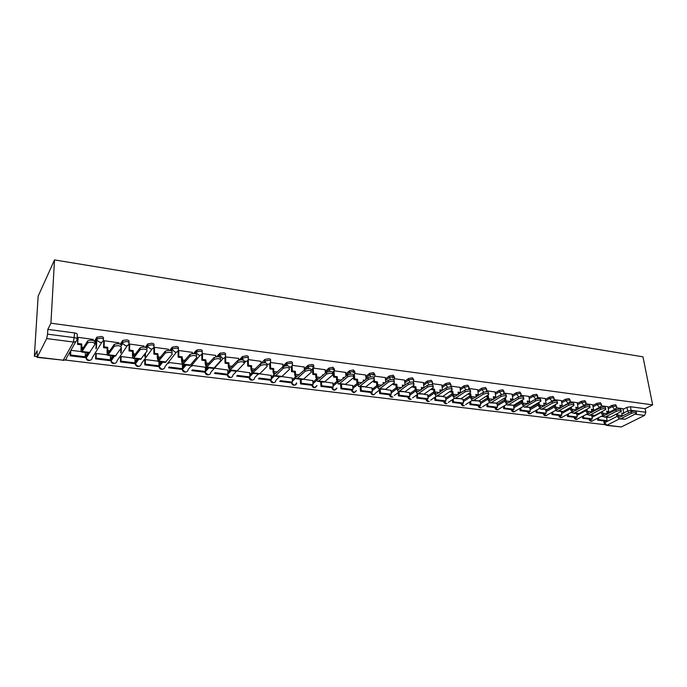 <?xml version="1.0" encoding="UTF-8"?>
<svg xmlns="http://www.w3.org/2000/svg" width="687" height="687" viewBox="0 0 687 687"><rect width="100%" height="100%" fill="white"/><g stroke="black" fill="none" stroke-linecap="round" stroke-linejoin="round"><path stroke-width="1.03" d="M103.419 339.232L103.454 338.219C103.746 337.386 102.913 336.802 100.946 336.45L96.798 337.334L96.738 338.983L100.886 338.098C102.861 338.442 103.694 339.035 103.394 339.859C103.136 341.645 101.994 342.495 99.967 342.418L97.03 340.348L96.738 338.983L95.124 341.637M128.993 342.53L129.01 341.594C129.345 340.778 128.555 340.202 126.64 339.859L122.801 340.443L122.475 342.358L126.597 341.491C128.521 341.834 129.311 342.401 128.976 343.217C128.744 344.986 127.636 345.827 125.661 345.75L122.715 343.586L122.475 342.358L121.058 344.496M153.965 345.75L153.974 344.883C154.343 344.093 153.596 343.526 151.733 343.191L147.628 344.05L147.602 345.664L151.707 344.805C153.579 345.132 154.326 345.698 153.957 346.497C153.742 348.24 152.677 349.082 150.745 349.013L147.799 346.737L147.602 345.664L146.262 347.519M178.354 348.902L178.354 348.103C178.766 347.321 178.053 346.772 176.233 346.446L172.154 347.287L172.154 348.884L176.233 348.043C178.053 348.361 178.757 348.919 178.354 349.7C178.165 351.426 177.134 352.259 175.245 352.191L172.3 349.803L172.154 348.884L170.84 350.576M202.184 351.984L202.176 351.255C202.622 350.482 201.952 349.941 200.175 349.623L196.302 350.276L196.13 352.027L200.192 351.203C201.969 351.521 202.631 352.062 202.193 352.826C202.021 354.544 201.025 355.368 199.187 355.299L196.242 352.8L196.13 352.027L194.799 353.633M225.473 354.999L225.456 354.329C225.929 353.573 225.302 353.041 223.576 352.723L219.539 353.547L219.565 355.11L223.601 354.286C225.336 354.604 225.963 355.136 225.491 355.883C225.345 357.583 224.374 358.399 222.579 358.339L219.565 355.11L218.165 356.69M248.23 357.953L248.213 357.334C248.72 356.587 248.136 356.064 246.444 355.763L242.425 356.57L242.468 358.116L246.487 357.309C248.179 357.618 248.771 358.133 248.265 358.872C248.136 360.555 247.2 361.371 245.448 361.31L244.409 360.993M270.498 360.838L270.472 360.271C271.004 359.541 270.455 359.026 268.806 358.726L264.881 359.456L264.864 361.053L268.866 360.263C270.515 360.563 271.064 361.07 270.532 361.8C270.429 363.466 269.519 364.273 267.81 364.213L267.312 364.11M292.267 363.663L292.241 363.148C292.799 362.427 292.284 361.92 290.678 361.628L286.702 362.418L286.771 363.93L290.747 363.148C292.353 363.44 292.877 363.947 292.31 364.66C292.224 366.308 291.348 367.107 289.682 367.056L289.674 367.056M313.573 366.446L313.547 365.948C314.114 365.244 313.624 364.754 312.07 364.471L308.12 365.244L308.197 366.746L312.156 365.973C313.71 366.257 314.208 366.746 313.633 367.442L311.572 369.855M334.457 369.185L332.997 367.244L329.073 368.009L329.167 369.494L333.101 368.739L334.517 370.147L332.989 372.483M354.896 371.865L353.487 369.967L349.58 370.714L349.692 372.191L353.599 371.444L354.964 372.801L353.882 374.956M374.904 374.492L373.539 372.629L369.658 373.367L369.778 374.827L373.659 374.089L374.973 375.385L374.183 377.361M394.493 377.069L393.179 375.231L389.314 375.961L389.443 377.412L393.308 376.682L394.578 377.927L393.926 379.756M413.686 379.585L412.406 377.79L408.567 378.503L408.705 379.937L412.552 379.224L413.772 380.418L413.188 382.17M432.492 382.058L431.247 380.289L427.426 380.993L427.572 382.419L431.393 381.706L432.578 382.848L432.011 384.574M450.912 384.48L449.702 382.736L445.897 383.44L446.061 384.84L449.865 384.145L450.998 385.235L450.423 386.979M468.963 386.858L467.787 385.132L464.008 385.828L464.18 387.219L467.959 386.532L469.058 387.58L468.448 389.366M486.662 389.185L485.511 387.485L481.759 388.172L481.939 389.555L485.692 388.876L486.757 389.873L486.087 391.736M504.018 391.461L502.893 389.795L499.157 390.465L499.346 391.839L503.082 391.169L504.112 392.122L503.348 394.098M521.029 393.703L519.939 392.054L516.22 392.724L516.418 394.08L520.136 393.419L521.124 394.329L520.231 396.451M537.723 395.901L536.65 394.278L532.957 394.931L533.164 396.279L536.856 395.626L537.809 396.502L536.667 398.821M554.091 398.056L553.044 396.451L549.377 397.103L549.583 398.434L553.258 397.79L554.186 398.623L553.567 400.366L552.056 401.139L549.583 398.434L545.641 400.727M570.158 400.169L569.128 398.589L565.478 399.224L565.702 400.547L569.351 399.911L570.244 400.71L569.592 402.522L568.14 403.226L565.702 400.547L561.743 402.788M585.925 402.247L584.912 400.684L581.288 401.311L581.511 402.625L585.144 401.998L586.011 402.762L585.307 404.634L583.924 405.278L581.511 402.625L577.552 404.815M601.391 404.282L600.404 402.737L596.797 403.363L597.029 404.66L600.636 404.042L601.477 404.772L600.739 406.695L599.416 407.288L597.029 404.66L593.07 406.798M616.582 406.283L615.612 404.755L612.023 405.373L612.263 406.661L615.853 406.043L616.668 406.747L615.887 408.722L614.625 409.263L612.263 406.661L608.296 408.748M623.693 412.99L627.66 410.955L631.233 410.345L645.823 412.252L645.11 408.671L652.65 404.866L50.915 323.208L54.513 259.918L38.154 296.149L34.35 356.338L36.832 356.63M64.93 359.997L604.861 424.678M652.65 404.866L642.98 356.828L54.513 259.918M34.35 356.338L37.124 350.791L37.296 357.094L46.673 338.579L47.54 334.148L74.402 337.652C76.429 338.004 77.313 338.605 77.056 339.438C76.772 341.25 75.587 342.109 73.509 342.032L46.673 338.579M50.915 323.208L47.815 329.399L47.54 334.148M606.63 417.859L607.454 417.43M623.015 409.392L626.973 407.348L627.66 410.955L628.837 412.973M619.391 418.924L606.956 425.227L621.34 426.945L644.586 415.412L635.2 414.201M621.34 426.945L606.363 425.365M645.823 412.252L644.586 415.412M607.926 406.713L601.305 405.811M592.701 404.72L585.831 403.793M576.333 410.268L575.8 407.262L578.016 407.546L577.235 402.668L570.073 401.723M560.42 408.172L559.931 405.227L562.189 405.519L561.442 400.598L554.005 399.619M545.289 398.512L537.629 397.481M528.878 396.365L520.935 395.291M497.019 403.518L496.186 403.269M512.15 394.175L503.923 393.067M480.187 401.431L478.641 401.088M495.095 391.951L486.568 390.791M463.021 399.293L460.737 398.855M477.705 389.675L468.869 388.473M445.528 397.112L442.471 396.579M459.964 387.348L450.809 386.111M427.683 394.896L423.836 394.261M441.87 384.986L432.389 383.698M409.486 392.638L404.806 391.891M423.407 382.573L413.583 381.233M390.92 390.328L385.381 389.469M404.566 380.109L394.398 378.726M371.976 387.966L365.536 386.996M385.321 377.592L374.827 376.167M352.646 385.57L345.278 384.48M365.682 375.025L354.844 373.548M332.92 383.114L324.573 381.895M345.63 372.397L334.432 370.877M312.774 380.607L303.414 379.258M325.14 369.718L313.573 368.146M292.207 378.056L281.782 376.57M304.212 366.987L292.258 365.355M271.193 375.445L259.677 373.814M282.821 364.187L270.463 362.496M249.725 372.775L237.307 371.032M260.957 361.328L248.187 359.584M227.792 370.053L215.091 368.258M238.595 358.408L225.31 356.871M205.37 367.27L192.386 365.432L191.725 366.308M215.735 355.428L202.382 353.582L201.798 354.518M192.351 352.371L178.689 350.482L178.131 351.426M182.107 364.153L169.165 362.538L168.538 363.432M168.427 349.254L154.446 347.304L153.922 348.275M157.795 361.122L145.412 359.584L144.828 360.486M143.935 346.059L129.62 344.058L129.13 345.037M132.917 358.03L121.118 356.553L120.577 357.48M118.86 342.787L104.209 340.735L103.754 341.731M107.447 354.853L96.257 353.462L95.759 354.398M93.183 339.447L78.181 337.326L77.768 338.339M85.815 355.969L87.455 352.757M94.566 341.027L96.798 337.334M110.744 359.095L112.496 355.875M120.294 344.093L122.518 340.735M135.107 362.143L136.971 358.915M145.352 347.218L147.628 344.05M158.989 364.35L160.887 361.894M169.775 350.37L172.154 347.287M182.459 366.995L184.271 364.797M193.588 353.522L196.121 350.456M205.396 369.623L207.139 367.639M216.774 356.69L219.539 353.547M227.835 372.217L229.518 370.413M238.655 360.615L242.425 356.57M249.785 374.776L251.725 372.801M261.026 363.363L264.813 359.524M271.271 377.3L273.606 375.042M282.907 366.077L286.702 362.418M292.284 379.782L295.084 377.215M304.307 368.747L308.12 365.244M312.868 382.23L316.14 379.361M325.243 371.366L329.073 368.009M333.015 384.634L336.767 381.483M345.741 373.943L349.58 370.714M352.757 386.996L356.982 383.586M365.802 376.476L369.658 373.367M372.088 389.314L376.794 385.673M385.45 378.958L389.314 375.961M391.032 391.599L396.201 387.734M404.686 381.405L408.567 378.503M409.607 393.84L415.223 389.795M423.536 383.801L427.426 380.993M427.803 396.047L433.849 391.83M441.999 386.154L445.897 383.44M445.648 398.211L452.098 393.857M460.101 388.464L464.008 385.828M463.15 400.332L469.985 395.867M477.843 390.731L481.759 388.172M480.316 402.419L487.521 397.85M495.233 392.955L499.157 390.465M497.148 404.471L504.713 399.817M512.287 395.145L516.22 392.724M513.67 406.489L521.57 401.758M529.016 397.292L532.957 394.931M529.883 408.464L538.101 403.673M545.426 399.396L549.377 397.103M545.804 410.405L554.323 405.562M561.528 401.474L565.478 399.224M561.425 412.32L562.413 411.771M577.329 403.501L581.288 401.311M576.762 414.201L577.647 413.72L573.422 413.196M592.838 405.502L596.797 403.363M591.833 416.047L592.683 415.592M608.064 407.468L612.023 405.373M622.877 408.662L616.497 407.803M70.34 351.246L70.134 355.806L84.733 357.583L85.222 356.785L70.606 354.99L70.134 355.806M603.255 416.605L601.254 416.356M86.176 356.364L87.017 356.768M111.122 359.464L111.904 359.833M135.494 362.496L136.206 362.813M159.324 365.45L159.951 365.724M182.613 368.344L183.154 368.567M208.367 367.794L205.413 371.143L205.834 371.349M47.815 329.399L74.617 332.955C76.643 333.315 77.528 333.916 77.27 334.758L77.081 338.88M645.11 408.671L630.546 406.738L626.973 407.348M587.857 414.69L586.166 414.476M572.168 412.732L570.803 412.569M556.187 410.749L555.156 410.62M539.896 408.713L539.209 408.628M81.349 351.607L70.881 350.301M617.544 413.54L617.836 415.103L619.562 417.292L631.19 411.779C634.161 410.8 635.836 410.826 636.188 411.839L636.385 412.878M619.665 418.95L625.273 419.199L636.488 413.385C636.128 412.372 634.462 412.355 631.482 413.325L620.962 418.658L619.322 418.907L616.763 415.652L616.471 414.098M614.71 409.34L614.899 410.354M622.869 408.636L623.77 413.402L621.675 413.136L622.319 416.288M597.69 420.161L606.097 421.191L607.136 420.659L598.712 419.628L597.69 420.161L597.372 418.383M598.403 417.851L598.712 419.628M606.535 417.318L607.136 420.659M621.804 413.84L623.77 413.402M613.826 410.912L613.637 409.899M602.422 411.427L602.739 413.188L604.44 415.403L615.956 409.804C618.978 408.808 620.662 408.834 621.005 409.89L621.203 410.92M604.534 417.069L610.211 417.318L621.297 411.453C620.954 410.397 619.262 410.371 616.248 411.367L605.814 416.769L604.191 417.026L601.675 413.746L601.357 411.985M599.588 407.314L599.734 408.164M607.918 406.678L608.794 411.487L606.664 411.212L607.274 414.321M582.731 418.34L591.292 419.379L592.323 418.847L583.752 417.799L582.731 418.34L582.413 416.485M583.435 415.944L583.752 417.799M591.73 415.472L592.323 418.847M606.793 411.925L608.794 411.487M598.678 408.731L598.523 407.88M587.016 409.254L587.359 411.247L589.034 413.471L600.438 407.795C603.495 406.773 605.195 406.816 605.539 407.915L605.719 408.92M589.12 415.154L594.865 415.403L605.822 409.486C605.487 408.387 603.779 408.353 600.713 409.366L590.391 414.845L588.785 415.111L586.303 411.814L585.959 409.821M584.182 405.287L584.293 405.914M592.692 404.686L593.551 409.538L591.378 409.254L591.945 412.32M567.505 416.477L576.221 417.541L577.235 417L568.51 415.927L567.505 416.477L567.187 414.544M568.192 413.995L568.51 415.927M576.668 413.6L577.235 417M591.498 409.976L593.551 409.538M583.246 406.489L583.134 405.819M571.318 407.03L571.687 409.263L573.336 411.496L584.62 405.742C587.72 404.703 589.446 404.755 589.781 405.888L589.953 406.884M577.647 413.72L579.235 413.462L590.056 407.477C589.721 406.343 588.003 406.292 584.886 407.331L574.667 412.887L573.087 413.153L570.639 409.838L570.27 407.614M551.996 414.587L560.875 415.669L561.88 415.12L552.992 414.029L551.996 414.587L551.678 412.569M552.674 412.011L552.992 414.029M561.322 411.693L561.88 415.12M575.921 407.984L578.016 407.546M567.522 404.196L567.445 403.724M555.319 404.755L555.714 407.236L557.337 409.495L568.493 403.647C571.644 402.591 573.387 402.651 573.714 403.836L573.877 404.806M557.415 411.204L563.306 411.47L573.98 405.433C573.654 404.257 571.91 404.196 568.759 405.253L558.651 410.895L557.088 411.17L554.684 407.82L554.289 405.339M536.195 412.664L545.246 413.763L546.234 413.205L537.182 412.097L536.195 412.664L535.877 410.551M536.865 409.984L537.182 412.097M545.701 409.761L546.234 413.205M560.051 405.957L562.189 405.519M537.818 403.123L539.037 402.556L539.441 405.175L541.03 407.451L552.056 401.517C555.259 400.435 557.02 400.512 557.337 401.732L557.492 402.685M541.107 409.177L547.067 409.452L557.595 403.346C557.277 402.127 555.517 402.058 552.314 403.132L542.326 408.859L540.781 409.143L538.428 405.768L538.024 403.149M545.289 398.477L546.062 403.449L543.761 403.157L544.216 406.026M520.102 410.697L529.325 411.822L530.304 411.255L521.081 410.122L520.102 410.697L519.784 408.49M520.755 407.915L521.081 410.122M529.771 407.674L530.304 411.255M543.881 403.896L546.062 403.449M520.849 400.95L522.463 400.427L522.859 403.08L524.413 405.364L535.302 399.345C538.548 398.245 540.326 398.331 540.635 399.594L540.781 400.53M524.482 407.108L530.519 407.382L540.884 401.225C540.575 399.963 538.797 399.877 535.542 400.976L525.684 406.781L524.164 407.073L521.845 403.681L521.459 401.036M521.845 400.349L522.463 400.427M528.878 396.33L529.625 401.345L527.281 401.045L527.693 403.836L535.8 399.018M503.708 408.696L513.103 409.838L514.065 409.263L504.67 408.121L503.708 408.696L503.391 406.378M504.344 405.794L504.67 408.121M513.524 405.433L514.065 409.263M527.393 401.792L529.625 401.345M503.537 398.743L505.572 398.262L505.941 400.942L507.47 403.243L518.204 397.129C521.502 396.004 523.305 396.098 523.606 397.421L523.743 398.331M507.53 405.004L513.644 405.278L523.846 399.061C523.546 397.747 521.742 397.653 518.445 398.778L508.715 404.669L507.212 404.961L504.954 401.543L504.584 398.881M504.524 398.134L505.572 398.262M512.15 394.14L512.871 399.199L510.475 398.898L510.862 401.594M486.997 406.661L496.572 407.829L497.525 407.245L487.95 406.069L486.997 406.661L486.679 404.222M487.624 403.63L487.95 406.069M497.002 403.372L497.525 407.245M510.587 399.645L512.871 399.199M485.881 396.493L487.366 396.682L488.345 396.055L488.697 398.752L490.192 401.079L500.771 394.87C504.121 393.72 505.941 393.831 506.233 395.197L506.362 396.09M490.243 402.857L496.435 403.14L506.465 396.854C506.173 395.489 504.344 395.386 500.995 396.528L491.403 402.513L489.934 402.814L487.718 399.37L487.366 396.682M486.851 395.867L488.345 396.055M495.095 391.908L495.782 397.009L493.343 396.7L493.695 399.302M469.968 404.583L479.724 405.768L480.668 405.175L470.904 403.982L469.968 404.583L469.65 402.015M470.586 401.414L470.904 403.982M480.17 401.277L480.668 405.175M493.446 397.455L495.782 397.009M467.856 394.192L469.805 394.441L470.767 393.806L471.11 396.528L472.562 398.864L482.978 392.56C486.379 391.392 488.225 391.513 488.509 392.93L488.629 393.797M472.604 400.658L478.882 400.95L488.732 394.604C488.448 393.196 486.602 393.067 483.193 394.235L473.755 400.306L472.304 400.624L470.148 397.155L469.805 394.441M468.817 393.557L470.767 393.806M477.705 389.632L478.358 394.785L475.876 394.467L476.185 396.949M452.604 402.462L462.557 403.673L463.476 403.071L453.523 401.861L452.604 402.462L452.295 399.757M453.205 399.147L453.523 401.861M463.004 399.138L463.476 403.071M475.971 395.223L477.388 395.403L478.358 394.785M449.47 391.839L451.9 392.157L452.845 391.513L453.162 394.261L454.588 396.614L464.824 390.207C468.276 389.014 470.148 389.151 470.423 390.62L470.526 391.461M454.622 398.426L460.977 398.718L470.638 392.303C470.355 390.843 468.491 390.705 465.03 391.899L455.747 398.065L454.322 398.383L452.218 394.896L451.9 392.157M450.414 391.204L452.845 391.513M459.964 387.305L460.591 392.509L458.049 392.183L458.332 394.536M434.905 400.306L445.047 401.543L445.957 400.933L435.807 399.688L434.905 400.306L434.596 397.447M435.498 396.828L435.807 399.688M445.511 396.957L445.957 400.933M458.143 392.947L459.637 393.144L460.591 392.509M431.917 388.584L431.024 389.486L433.626 389.821L434.553 389.168L434.862 391.942L436.236 394.312L446.292 387.803C449.805 386.592 451.694 386.738 451.969 388.258L452.063 389.082M436.262 396.141L442.711 396.442L452.166 389.967C451.891 388.447 450.002 388.301 446.49 389.512L437.37 395.772L435.97 396.107L433.926 392.586L433.626 389.821M431.951 388.833L434.553 389.168M441.87 384.943L442.454 390.182L439.869 389.855L440.118 392.062M416.854 398.099L427.194 399.362L428.087 398.743L417.739 397.481L416.854 398.099L416.545 395.077M417.43 394.45L417.739 397.481M427.666 394.742L428.087 398.743M439.955 390.628L441.518 390.826L442.454 390.182M413.17 385.811L412.32 387.099L414.982 387.442L415.893 386.781L416.176 389.572L417.516 391.968L427.383 385.355C430.947 384.11 432.862 384.282 433.119 385.854L433.205 386.652M417.533 393.814L424.059 394.115L433.308 387.571C433.05 386 431.127 385.836 427.563 387.073L418.615 393.436L417.249 393.771L415.266 390.233L414.982 387.442M413.231 386.438L415.893 386.781M423.939 387.812L421.32 387.477L421.526 389.529M423.398 382.522L423.956 387.794M398.434 395.858L408.988 397.146L409.864 396.511L399.302 395.223L398.434 395.858L398.142 392.655M399.001 392.019L399.302 395.223M409.469 392.475L409.864 396.511M421.397 388.258L423.02 388.464M412.32 387.099L412.26 386.472M394.029 382.934L394.123 383.99L393.239 384.66L395.952 385.012L396.846 384.342L397.103 387.159L398.4 389.572L408.061 382.848C411.685 381.586 413.626 381.766 413.883 383.398L413.96 384.17M398.408 391.435L405.029 391.745L414.055 385.132C413.797 383.509 411.857 383.32 408.233 384.583L399.465 391.049L398.134 391.401L396.21 387.829L395.952 385.012M394.123 383.99L396.846 384.342M393.453 376.699L393.505 377.223M404.686 385.347L402.376 385.046L402.556 386.927M404.557 380.057L405.047 385.081M379.653 393.565L390.414 394.879L391.272 394.235L380.495 392.921L379.653 393.565L379.361 390.164M380.203 389.52L380.495 392.921M390.903 390.156L391.272 394.235M402.453 385.836L403.793 386.008M393.239 384.66L393.144 383.604M392.62 377.902L392.5 376.631M374.484 379.877L374.621 381.491L373.754 382.178L376.528 382.53L377.395 381.852L377.635 384.694L378.889 387.125L388.335 380.289C392.019 379.001 393.977 379.198 394.235 380.89L394.304 381.637M378.88 389.005L385.596 389.323L394.39 382.642C394.14 380.959 392.174 380.761 388.49 382.041L379.92 388.61L378.614 388.971L376.768 385.373L376.528 382.53M374.621 381.491L377.395 381.852M374.003 374.149L374.046 374.595M385.029 382.831L383.045 382.573L383.191 384.248M385.321 377.532L385.742 382.281M360.477 391.221L371.461 392.56L372.302 391.916L361.31 390.568L360.477 391.221L360.203 387.623M361.027 386.97L361.31 390.568M371.968 387.803L372.302 391.916M383.114 383.372L384.153 383.501M373.754 382.178L373.625 380.641M373.178 375.282L373.075 374.046M354.372 374.552L354.698 378.941L353.857 379.636L356.682 379.997L357.532 379.31L357.755 382.178L358.957 384.626L368.18 377.678C371.925 376.364 373.917 376.579 374.157 378.331L374.217 379.052M358.949 386.523L365.75 386.85L374.303 380.1C374.063 378.357 372.071 378.133 368.326 379.447L359.954 386.128L358.683 386.489L356.905 382.865L356.682 379.997M354.698 378.941L357.532 379.31M364.96 380.255L363.311 380.048L363.423 381.483M365.682 374.965L366.034 379.396M340.915 388.833L352.122 390.207L352.946 389.546L341.722 388.172L340.915 388.833L340.649 385.012M341.456 384.351L341.722 388.172M352.637 385.39L352.946 389.546M363.371 380.847L364.101 380.942M353.857 379.636L353.788 377.498C353.547 375.695 351.521 375.463 347.716 376.794L339.558 383.586L338.322 383.956L336.621 380.306L336.424 377.412L337.248 376.708L337.446 379.61L338.597 382.066L347.588 375.008C351.383 373.668 353.41 373.9 353.65 375.712L353.702 376.407M353.324 372.603L353.238 371.409M334.054 371.744L334.354 376.339L333.53 377.043L336.424 377.412M334.354 376.339L337.248 376.708M344.445 377.627L343.148 377.464L343.234 378.64M345.621 372.337L345.913 376.399M320.932 386.403L332.379 387.794L333.186 387.125L321.722 385.725L320.932 386.403L320.692 382.333M321.49 381.869L321.722 385.725M332.903 382.934L333.186 387.125M333.53 377.043L333.169 371.521M333.058 369.855L332.98 368.721M353.702 377.567L345.484 384.325L338.579 383.99M313.289 368.85L313.573 373.676L312.765 374.389L315.728 374.767L316.527 374.054L316.707 376.983L317.798 379.464L326.54 372.277C330.404 370.911 332.448 371.169 332.688 373.032L332.74 373.711M317.772 381.405L323.568 382.127L324.771 381.74L332.809 374.836C332.568 372.972 330.516 372.723 326.651 374.08L318.716 380.984L317.523 381.371L315.9 377.695L315.728 374.767M313.573 373.676L316.527 374.054M323.483 374.947L322.555 374.827L322.607 375.703M325.14 369.658L325.363 373.299M300.537 383.913L312.224 385.338L313.006 384.66L301.301 383.226L300.537 383.913L300.322 379.722M301.104 379.327L301.301 383.226M312.765 380.426L313.006 384.66M312.765 374.389L312.448 368.756M312.345 367.03L312.284 365.991M292.087 365.845L292.336 370.954L291.554 371.684L294.577 372.071L295.358 371.341L295.504 374.303L296.544 376.802L305.037 369.469C308.961 368.103 311.039 368.378 311.271 370.293M296.501 378.76L302.443 379.499L303.611 379.104L311.374 372.114C311.142 370.199 309.064 369.932 305.14 371.289L297.419 378.331L296.269 378.726L294.723 375.025L294.577 372.071M292.336 370.954L295.358 371.341M302.057 372.199L301.541 372.672M304.204 366.918L304.375 370.07M279.712 381.371L291.649 382.831L292.404 382.135L280.451 380.675L279.712 381.371M292.198 377.867L292.404 382.135M291.554 371.684L291.314 366.721M270.412 362.702L270.626 368.172L269.871 368.919L272.954 369.305L273.718 368.567L273.838 371.555L274.817 374.072L283.078 366.575C287.011 365.226 289.124 365.527 289.407 367.459M274.766 376.055L280.854 376.811L281.979 376.407L289.502 369.297C289.21 367.373 287.097 367.073 283.156 368.421L275.65 375.617L274.534 376.029L273.074 372.294L272.954 369.305M270.626 368.172L273.718 368.567M282.812 364.119L282.932 366.712M258.432 378.777L270.626 380.263L271.356 379.559L259.145 378.065L258.432 378.777M271.185 375.248L271.356 379.559M269.871 368.919L269.673 363.749M248.256 359.593L248.428 365.329L247.706 366.085L250.858 366.489L251.588 365.733L251.682 368.756L252.61 371.289L260.613 363.612C264.564 362.298 266.711 362.607 267.054 364.565M252.541 373.29L258.784 374.063L259.858 373.651L267.123 366.42C266.779 364.471 264.632 364.162 260.682 365.475L252.318 373.264L250.953 369.503L250.858 366.489M248.428 365.329L251.588 365.733M260.948 361.25L261.026 363.346M236.689 376.124L249.149 377.644L249.853 376.931L237.376 375.403L236.689 376.124M249.725 372.577L249.853 376.931M247.706 366.085L247.543 360.692M225.619 356.63L225.731 362.427L225.035 363.191L228.264 363.603L228.969 362.839L229.029 365.888L229.887 368.438L237.633 360.589C241.592 359.292 243.773 359.627 244.177 361.594M229.81 370.465L236.208 371.263L237.238 370.834L244.228 363.475C243.825 361.517 241.644 361.182 237.676 362.47L229.604 370.439L228.324 366.643L228.264 363.603M225.731 362.427L228.969 362.839M238.595 358.322L238.638 360.082M214.464 373.41L227.199 374.965L227.878 374.243L215.125 372.68L214.464 373.41M227.792 369.846L227.878 374.243M220.647 352.929L219.548 354.174M225.035 363.191L224.924 357.515M202.459 353.59L202.519 359.447L201.849 360.228L205.155 360.649L205.825 359.876L206.65 365.527L214.112 357.489C218.088 356.218 220.304 356.579 220.776 358.562M206.555 367.571L213.116 368.387L214.104 367.949L220.81 360.46C220.338 358.485 218.114 358.125 214.138 359.395L206.358 367.545L205.19 363.732L205.155 360.649M202.519 359.447L205.825 359.876M215.735 355.334L215.761 356.828M191.75 370.637L204.769 372.225L205.422 371.495L192.386 369.898L191.75 370.637M205.37 367.047L205.422 371.495M197.993 349.649L196.13 351.899M201.849 360.228L201.789 354.286M178.766 350.49L178.766 356.407L178.131 357.206L181.505 357.635L182.149 356.845L182.871 362.547L190.033 354.32C194.026 353.075 196.284 353.453 196.817 355.454M182.768 364.608L189.5 365.45L190.428 364.995L196.826 357.369C196.293 355.377 194.035 354.999 190.041 356.244L182.579 364.591L181.514 360.744L181.505 357.635M178.766 356.407L182.149 356.845M192.351 352.268L192.36 353.573M168.521 367.803L181.832 369.434L182.459 368.679L169.122 367.047L168.521 367.803M182.45 364.531L182.459 368.679M178.131 357.206L178.131 351.186M154.523 347.321L154.455 353.298L153.854 354.106L157.314 354.544L157.916 353.736L158.534 359.499L165.378 351.074C169.388 349.863 171.69 350.258 172.291 352.276M158.414 361.585L165.318 362.444L172.282 354.209C171.681 352.199 169.38 351.804 165.369 353.015L158.242 361.56L157.28 357.687L157.314 354.544M154.455 353.298L157.916 353.736M168.427 349.142L168.418 350.301M144.768 364.909L158.379 366.566L158.972 365.81L145.335 364.136L144.768 364.909L144.837 360.374M144.88 357.034L144.931 354.02M145.498 353.238L145.455 356.252M145.404 359.593L145.335 364.136M159.015 361.654L158.972 365.81M153.854 354.106L153.922 348.017M129.706 344.067L129.568 350.112L129.001 350.928L132.548 351.383L133.115 350.559L133.621 356.373L140.131 347.751C144.15 346.566 146.494 346.987 147.173 349.022M133.484 358.485L140.569 359.361L147.138 350.971C146.468 348.953 144.115 348.532 140.096 349.717L133.321 358.459C132.737 358.159 132.454 356.854 132.479 354.552L132.548 351.383M129.568 350.112L133.115 350.559M143.935 345.93L143.918 347.012M120.457 361.946L134.394 363.646L134.953 362.865L120.998 361.156L120.457 361.946L120.577 357.352M120.689 353.118L120.809 348.524M121.436 343.921L121.419 344.857M121.341 347.725L121.221 352.328M121.118 356.562L120.998 361.156M135.03 358.674L134.953 362.865M129.001 350.928L129.139 344.771M104.295 340.743L104.089 346.841L103.557 347.682L107.189 348.146L107.722 347.313L108.108 353.17L114.257 344.35C118.293 343.191 120.689 343.629 121.436 345.681M107.953 355.308L115.236 356.209L121.384 347.656C120.637 345.613 118.241 345.175 114.197 346.334L107.807 355.291C107.275 354.99 107.035 353.676 107.086 351.349L107.189 348.146M104.089 346.841L107.722 347.313M118.868 342.65L118.834 343.723M95.587 358.906L109.851 360.649L110.375 359.859L96.094 358.116L95.587 358.906L95.759 354.252M95.957 348.902L96.292 339.713M96.773 339.515L96.463 348.086M96.266 353.462L96.094 358.116M110.504 355.626L110.375 359.859M103.557 347.682L103.771 341.439M78.266 337.334L77.502 344.359L81.212 344.831L81.71 343.981L81.976 349.898L87.738 340.855C91.8 339.73 94.239 340.194 95.072 342.263M81.805 352.053L89.276 352.989L94.995 344.256C94.171 342.203 91.723 341.74 87.661 342.865L81.676 352.036C81.195 351.744 80.997 350.413 81.075 348.069L81.212 344.831M77.992 343.5L81.71 343.981M93.192 339.292L93.149 340.434M70.821 350.404L70.606 354.99M85.394 352.5L85.222 356.785M77.502 344.359L77.786 338.021M75.879 341.508L66.699 357.652C66.416 359.413 65.265 360.254 63.247 360.194L73.509 342.032L74.617 332.955M37.296 357.094L63.247 360.194L37.072 357.343M604.362 420.976L604.672 422.72L616.96 416.434M85.841 355.428L85.772 357.025L88.305 352.86M102.028 342.049L92.221 357.815C91.964 359.559 90.847 360.392 88.889 360.332L86.055 358.356C86.88 360.392 88.322 361.001 90.366 360.194M110.762 358.494L110.71 360.082L113.432 355.986M127.413 345.518L117.013 360.847C116.781 362.573 115.708 363.397 113.784 363.346L110.942 361.268C111.706 363.346 113.115 363.998 115.167 363.225M135.116 361.491L135.09 363.062L137.975 359.043M152.205 348.876L141.247 363.818C141.033 365.518 139.993 366.343 138.121 366.291L135.27 364.101C135.957 366.24 137.34 366.927 139.418 366.18M158.92 365.879L161.977 362.023M176.439 352.13L164.94 366.712C164.751 368.395 163.738 369.22 161.909 369.168L159.058 366.875C159.667 369.056 161.024 369.786 163.128 369.074M182.459 368.533L185.43 364.943M200.123 355.282L188.109 369.546C187.937 371.212 186.958 372.028 185.172 371.976L182.321 369.572C182.854 371.813 184.185 372.586 186.314 371.899M223.275 358.356L210.763 372.32C210.608 373.968 209.664 374.776 207.921 374.733L205.07 372.208C205.525 374.501 206.83 375.317 208.994 374.664M227.869 373.719L230.798 370.585M240.957 359.73L242.468 358.116L243.224 360.048M245.929 361.336L244.46 362.873M236.483 371.281L232.927 375.025C232.799 376.665 231.88 377.464 230.171 377.421L227.345 374.81C227.732 377.146 229.011 377.987 231.184 377.361M249.836 376.27L252.747 373.316M268.085 364.239L267.037 365.295M258.303 374.003L254.619 377.678C254.508 379.301 253.615 380.091 251.949 380.057L249.183 377.601M271.322 378.777L274.293 375.918M283.053 367.511L286.771 363.93L287.441 365.716M279.661 376.665L275.848 380.28C275.753 381.886 274.894 382.668 273.263 382.633L270.549 380.255M292.361 381.251L295.616 378.271M305.028 369.649L308.197 366.746L308.901 368.541M312.954 383.681L316.57 380.512M325.337 372.843L329.167 369.494L329.923 371.341M333.109 386.068L337.137 382.702M345.844 375.411L349.692 372.191L350.516 374.106M352.86 388.421L357.292 384.857M365.922 377.927L369.778 374.827L370.697 376.828M372.208 390.731L377.051 386.987M385.57 380.4L389.443 377.412L390.482 379.507M391.161 392.998L396.425 389.082M404.823 382.831L408.705 379.937L409.873 382.144M409.735 395.231L415.412 391.152M423.681 385.209L427.572 382.419L428.894 384.729M427.949 397.421L434.021 393.204M442.162 387.554L446.061 384.84L447.555 387.262M445.803 399.568L452.269 395.231M460.264 389.847L464.18 387.219L465.855 389.735M463.313 401.68L470.157 397.223M478.015 392.105L481.939 389.555L483.828 392.165M480.488 403.758L487.693 399.199M495.421 394.321L499.346 391.839L501.484 394.527M497.328 405.802L504.893 401.156M512.485 396.493L516.418 394.08L518.848 396.82M513.859 407.803L521.759 403.089M529.222 398.632L533.164 396.279L536.006 399.018M530.081 409.77L538.307 404.995M546.002 411.702L554.538 406.876M561.631 413.608L570.459 408.731M576.977 415.472L586.088 410.56M592.048 417.31L601.426 412.372M589.669 419.182L591.825 421.165L602.439 415.738M182.33 369.675L182.064 369.151M159.04 366.806L158.92 365.973L159.058 366.875L162.742 362.126M135.184 363.844L135.09 363.062L135.27 364.101L138.843 359.146M110.787 360.804L110.71 360.082L110.942 361.268L114.377 356.106M85.823 357.687L86.055 358.356L89.319 352.998M574.65 417.353L576.84 419.353L587.145 413.96M559.364 415.489L561.58 417.507L571.575 412.148M543.803 413.591L546.036 415.626L555.723 410.302M527.942 411.65L530.209 413.711L539.57 408.422M511.798 409.684L514.082 411.762L523.125 406.515M495.336 407.674L497.654 409.778L506.379 404.557M478.573 405.631L480.917 407.752M461.475 403.544L463.854 405.691M444.051 401.423L446.456 403.587M426.284 399.25L428.722 401.44M408.172 397.043L410.637 399.25M389.692 394.785L392.191 397.017M370.834 392.492L373.367 394.742M351.598 390.139L354.166 392.423L356.45 390.611M331.958 387.743L334.56 390.053L336.922 388.095C334.904 390.989 333.186 390.86 331.769 387.726M311.915 385.304L314.56 387.631L316.99 385.527C315.007 388.576 313.255 388.49 311.752 385.278M291.451 382.805L294.13 385.158C295.693 385.192 296.526 384.437 296.638 382.891C294.689 386.111 292.92 386.077 291.322 382.788M264.864 361.053L265.551 362.873M205.027 371.942L208.908 367.863M182.218 368.971L182.321 369.572L186.091 365.029M604.225 423.518L604.672 422.72L606.956 425.227L606.2 425.347L604.165 423.115L603.77 420.899M630.546 406.738L631.207 411.771M631.482 413.325L631.19 411.779M622.147 415.644L617.836 415.103M625.273 419.199L620.962 418.658M616.248 411.367L615.956 409.804M607.119 413.746L602.739 413.188M610.211 417.318L605.814 416.769M600.713 409.366L600.438 407.795M591.825 411.805L587.359 411.247M594.865 415.403L590.391 414.845M584.886 407.331L584.62 405.742M576.238 409.838L571.687 409.263M579.235 413.462L574.667 412.887M568.759 405.253L568.493 403.647M560.352 407.829L555.714 407.236M563.306 411.47L558.651 410.895M552.314 403.132L552.056 401.517M552.211 401.148L544.173 405.777L539.441 405.175M547.067 409.452L542.326 408.859M535.542 400.976L535.302 399.345M527.676 403.69L522.859 403.08M530.519 407.382L525.684 406.781M518.445 398.778L518.204 397.129M510.853 401.56L505.941 400.942M513.644 405.278L508.715 404.669M500.995 396.528L500.771 394.87M493.575 399.37L488.697 398.752M496.435 403.14L491.403 402.513M483.193 394.235L482.978 392.56M475.893 397.138L471.11 396.528M478.882 400.95L473.755 400.306M465.03 391.899L464.824 390.207M457.86 394.853L453.162 394.261M460.977 398.718L455.747 398.065M446.49 389.512L446.292 387.803M439.457 392.526L434.862 391.942M442.711 396.442L437.37 395.772M427.563 387.073L427.383 385.355M420.667 390.147L416.176 389.572M424.059 394.115L418.615 393.436M408.233 384.583L408.061 382.848M401.483 387.717L397.103 387.159M405.029 391.745L399.465 391.049M388.49 382.041L388.335 380.289M381.903 385.235L377.635 384.694M385.596 389.323L379.92 388.61M368.326 379.447L368.18 377.678M361.894 382.702L357.755 382.178M365.75 386.85L359.954 386.128M347.716 376.794L347.588 375.008M341.465 380.117L337.446 379.61M345.484 384.325L339.558 383.586M326.651 374.08L326.54 372.277M320.58 377.472L316.707 376.983M324.771 381.74L318.716 380.984M305.114 371.306L305.019 369.486L305.14 371.289M299.24 374.776L295.504 374.303M303.611 379.104L297.419 378.331M283.096 368.472L283.01 366.635M277.428 372.01L273.838 371.555M281.979 376.407L275.65 375.617M260.571 365.578L260.51 363.715M255.117 369.185L251.682 368.756M259.858 373.651L253.391 372.843M237.53 362.607L237.479 360.727M232.3 366.3L229.029 365.888M237.238 370.834L230.617 370.001M213.949 359.576L213.923 357.669M208.951 363.346L205.86 362.951M214.104 367.949L207.328 367.098M189.81 356.467L189.801 354.544M185.061 360.323L182.149 359.954M190.428 364.995L183.498 364.127M165.095 353.281L165.103 351.34M160.612 357.223L157.89 356.879M166.202 361.972L159.109 361.087M139.779 350.026L139.813 348.06M135.571 354.054L133.055 353.736M141.393 358.88L134.128 357.979M113.836 346.686L113.896 344.702M109.929 350.808L107.619 350.516M116 355.72L108.555 354.793M87.258 343.268L87.343 341.259M83.659 347.485L81.573 347.218M89.98 352.474L82.354 351.521M589.042 419.104C589.437 420.848 590.502 421.535 592.228 421.165M614.822 409.28L607.05 413.334M286.737 362.384L286.78 364.076M264.881 359.456L264.899 361.353L263.516 362.753M242.537 356.467L242.52 358.571L241.42 359.739M219.677 353.41L219.642 355.72L218.732 356.751M196.302 350.276L196.242 352.8L195.434 353.779M172.368 347.072L172.3 349.803L171.51 350.825M147.877 343.801L147.799 346.737L146.941 347.923M122.801 340.443L122.715 343.586L121.565 345.321M97.116 337.008L97.03 340.348L95.046 343.62M574.049 417.275C574.452 419.036 575.517 419.723 577.26 419.345M599.605 407.305L591.765 411.487M558.789 415.42C559.192 417.189 560.266 417.885 562.009 417.498M584.105 405.287L576.195 409.615M543.254 413.522C543.649 415.317 544.731 416.013 546.491 415.618M568.304 403.243L560.334 407.709M527.427 411.59C527.822 413.402 528.913 414.106 530.673 413.703M511.3 409.624C511.703 411.453 512.794 412.166 514.572 411.753M494.872 407.623C495.275 409.469 496.375 410.182 498.161 409.77M478.135 405.579C478.538 407.443 479.638 408.164 481.441 407.743M489.333 402.565L482.635 406.756M461.071 403.492C461.475 405.382 462.583 406.111 464.403 405.673M471.978 400.512L465.649 404.591M443.673 401.371C444.085 403.286 445.202 404.016 447.031 403.57M454.347 398.391L448.336 402.393M425.94 399.207C426.352 401.148 427.477 401.878 429.323 401.423M436.46 396.167L430.68 400.135M407.855 397C408.267 398.958 409.4 399.705 411.264 399.233M418.211 393.891L412.681 397.833M389.4 394.75C389.821 396.734 390.972 397.481 392.852 397M399.594 391.581L394.312 395.472M370.585 392.457C371.856 395.446 373.522 395.652 375.574 393.058L380.598 389.22M394.407 378.666L393.265 379.533M351.375 390.113C352.714 393.179 354.406 393.342 356.441 390.611M270.446 380.237C270.901 382.393 272.138 383.174 274.165 382.59M271.331 378.915L274.396 375.978M249.123 377.644C249.587 379.825 250.841 380.607 252.902 380.005M249.845 376.57L253.031 373.35M227.878 374.2L231.218 370.637M63.015 360.443L64.827 360.04M283.078 366.575L283.156 368.421M260.613 363.612L260.682 365.475M237.633 360.589L237.676 362.47M214.112 357.489L214.138 359.395M190.033 354.32L190.041 356.244M165.378 351.074L165.369 353.015M140.131 347.751L140.096 349.717M114.257 344.35L114.197 346.334M87.738 340.855L87.661 342.865"/></g></svg>
